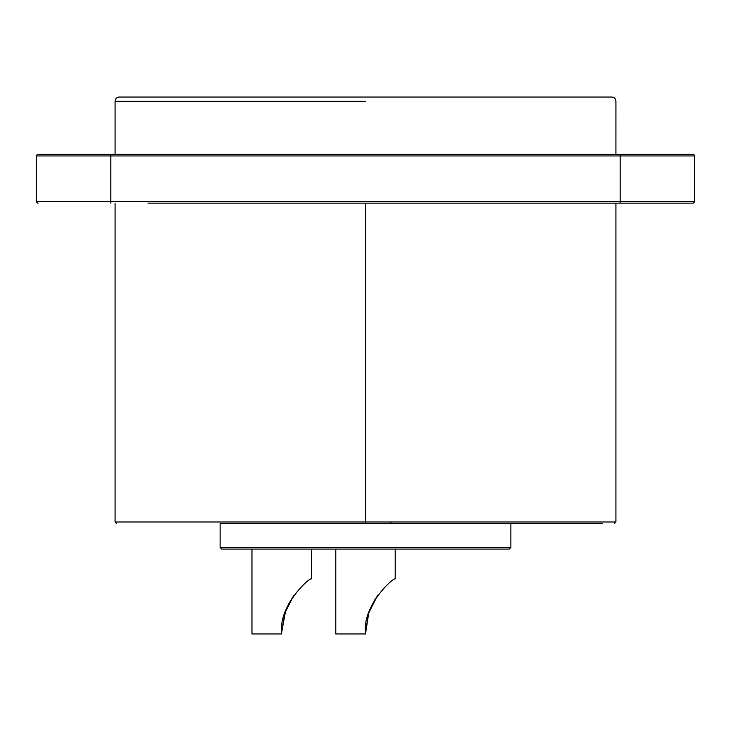<?xml version="1.0" encoding="UTF-8"?>
<svg xmlns="http://www.w3.org/2000/svg" width="731" height="731" viewBox="0 0 731 731"><rect width="100%" height="100%" fill="white"/><g stroke="black" fill="none" stroke-linecap="round" stroke-linejoin="round"><path stroke-width="1.1" d="M395.215 549.072L395.215 578.888L395.215 549.072L335.785 549.072L509.26 549.072L510.878 547.455L220.122 547.455L221.74 549.072L365.5 549.072M377.973 595.043L372.307 604.281L377.973 595.043M369.429 610.97L368.789 612.788L369.429 610.97M335.785 633.969L335.785 549.072L335.785 633.969L365.5 633.969L368.735 612.943L377.278 596.003L368.735 612.943L365.5 632.26C362.494 606.118 392.547 577.892 395.215 578.888M377.808 595.262L374.555 600.197M365.5 633.969L365.509 631.858M281.673 632.324L281.673 633.969L251.957 633.969L251.957 549.072L281.673 549.072M285.593 610.97L281.673 632.26C278.666 606.118 308.72 577.892 311.379 578.888C308.701 577.892 278.675 606.118 281.673 632.26L284.907 612.943L293.451 596.003M293.78 595.537L288.443 604.345M287.146 607.123L284.268 614.999M115.078 154.332L115.078 101.344A4.313 4.313 0 0 1 119.381 97.031L611.619 97.031C614.259 97.314 615.703 98.749 615.931 101.344L615.922 154.332M147.973 203.145L692.833 203.145A1.617 1.617 0 0 0 694.45 201.528L694.45 155.95A1.617 1.617 0 0 0 692.833 154.332L38.167 154.332A1.617 1.617 0 0 0 36.55 155.95A1.617 1.617 0 0 1 38.167 154.332M220.122 523.606L602.289 523.606L220.122 523.606L220.122 547.455M694.45 201.528L620.171 201.528L620.171 203.145L657.306 203.145M110.829 203.145L110.829 201.528L36.55 201.528A1.617 1.617 0 0 0 38.167 203.145A1.617 1.617 0 0 1 36.55 201.528L36.55 155.95L110.829 155.95L110.829 154.332L47.159 154.332M673.242 154.332L692.833 154.332M201.655 97.031L365.5 97.031M365.5 523.606L365.5 521.989L115.059 521.989L615.941 521.989L365.5 521.989L365.5 203.145M694.45 155.95L620.171 155.95L620.171 201.528L110.829 201.528L110.829 155.95L620.171 155.95L620.171 154.332M365.5 101.344L115.069 101.344M390.857 523.606L390.857 521.989M311.379 549.072L311.379 578.888M510.878 523.606L510.878 547.455M115.059 521.989L116.677 523.606M615.941 521.989L614.323 523.606M115.078 521.989L115.078 203.145M615.922 521.989L615.922 203.145"/></g></svg>
